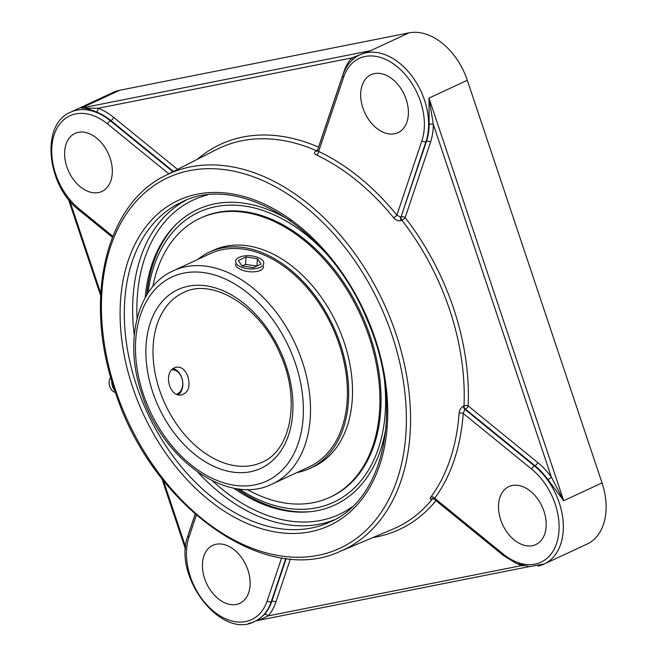 <?xml version="1.0" encoding="UTF-8"?>
<svg xmlns="http://www.w3.org/2000/svg" width="657" height="657" viewBox="0 0 657 657"><rect width="100%" height="100%" fill="white"/><g stroke="black" fill="none" stroke-linecap="round" stroke-linejoin="round"><path stroke-width="0.99" d="M518.233 564.191A61.758 41.958 -114.9 0 0 521.576 565.603A2.989 1.799 110.8 0 0 521.559 565.283M256.23 620.758L260.583 619.477L268.064 615.913L521.576 565.603L523.498 565.784M429.111 124.46A58.769 39.929 65.1 0 1 426.459 141.37L401.074 216.859A2.989 1.979 -116.1 0 0 401.887 220.226A2.989 0.706 142.1 0 0 405.164 217.639L430.54 142.158A61.758 41.958 -114.9 0 0 433.333 124.378L428.996 98.09L429.111 124.46A2.989 1.257 -179.6 0 1 433.333 124.378L551.346 477.072A2.989 0.608 -36 0 1 547.93 479.569L563.714 500.716L551.346 477.072A61.758 41.958 -114.9 0 0 537.746 462.553L468.154 405.911A2.989 1.339 2.6 0 0 463.99 405.837L463.481 406.059C460.951 407.521 459.481 409.927 459.062 413.269A209.172 142.117 65.1 0 1 430.935 496.93A2.989 2.061 -143.6 0 1 434.696 498.277L433.94 498.975L432.372 498.441L432.889 498.261A2.989 1.996 -113.2 0 0 432.84 498.285M432.593 498.433A2.989 1.996 -113.2 0 0 432.331 498.696L432.84 498.474A2.989 2.078 -141.4 0 1 432.856 498.466A2.989 1.996 -113.2 0 0 432.84 498.474A209.345 142.24 65.1 0 1 392.976 529.099L340.022 551.42A207.275 140.836 -114.9 0 0 396.114 334.208A207.275 140.836 -114.9 0 0 165.416 175.567L165.416 175.567C105.169 204.343 83.225 299.879 114.811 390.398C150.437 504.863 264.213 587.202 340.022 551.42M286.214 558.458L271.768 601.426A2.989 1.782 18.6 0 1 275.858 602.214A61.758 41.958 -114.9 0 1 268.064 615.913A2.989 2.111 42.2 0 0 264.352 614.467L258.628 619.551L254.817 621.415A58.769 39.929 -114.9 0 0 271.275 601.656L285.811 558.409M430.54 142.158A2.989 1.782 -161.4 0 0 426.459 141.37L425.958 141.6A58.769 39.929 -114.9 0 0 411.66 75.752A58.769 39.929 -114.9 0 0 359.987 54.761L370.712 50.655L351.717 57.956L98.205 108.265A2.989 1.799 -69.2 0 1 96.201 111.904A58.769 39.929 65.1 0 1 110.869 120.56A2.989 1.281 129.1 0 0 113.628 117.357A61.758 41.958 -114.9 0 0 98.205 108.265L81.312 108.085C84.95 107.912 89.91 109.185 96.201 111.904M344.12 71.827A2.989 1.782 -161.4 0 0 343.923 71.654A61.758 41.958 -114.9 0 1 351.717 57.956A2.989 2.111 -137.8 0 1 352.349 59.918M537.976 566.014A58.769 39.929 -114.9 0 0 544.226 563.985L587.021 544.103A58.769 39.929 -114.9 0 0 602.034 482.911L467.316 80.285A58.769 39.929 -114.9 0 0 409.032 32.85L370.712 50.655L81.312 108.085L119.631 90.28L409.032 32.85M119.631 90.28A58.769 39.929 -114.9 0 0 113.382 92.309L70.586 112.191C40.233 124.313 46.746 185.841 79.193 210.24A2.989 1.281 129.1 0 1 79.086 208.844A55.771 37.892 65.1 0 1 54.235 134.578A55.771 37.892 65.1 0 1 107.617 123.984L168.841 173.818M233.695 488.102A162.928 110.696 -114.9 0 0 308.889 511.836A162.928 110.696 -114.9 0 0 317.553 510.604A162.928 110.696 -114.9 0 0 386.185 425.917M291.1 221.237A162.928 110.696 -114.9 0 0 175.583 224.891A162.928 110.696 -114.9 0 0 145.23 297.654M317.955 149.164A2.989 1.741 -66.5 0 1 316.485 150.716L315.984 150.962C313.824 152.301 314.005 153.648 316.526 155.011A209.172 142.117 65.1 0 1 393.658 217.779C396.081 220.448 398.651 221.343 401.378 220.473L401.887 220.226A209.345 142.24 65.1 0 1 449.626 309.718A209.345 142.24 65.1 0 1 463.99 405.837A2.989 1.996 -113.2 0 0 465.402 409.114L534.995 465.747A58.769 39.929 65.1 0 1 547.93 479.569M430.935 496.93C429.547 498.959 430.007 499.55 432.331 498.696M463.481 406.059A2.989 1.996 -113.2 0 0 464.885 409.327L463.226 413.417A2.989 1.388 4 0 0 459.062 413.269M393.658 217.779A2.989 0.764 140.9 0 0 396.885 215.135L400.573 217.106A2.989 1.979 -116.1 0 0 401.378 220.473M317.364 150.995L318.653 151.463A2.989 1.7 -64.8 0 1 316.526 155.011M315.984 150.962A2.989 1.979 -116.1 0 0 317.224 151.061M110.105 158.148A31.971 21.722 65.1 0 1 101.942 191.433A31.971 21.722 65.1 0 1 66.833 166.738A31.971 21.722 65.1 0 1 75.005 133.445A31.971 21.722 65.1 0 1 110.105 158.148M216.219 544.234A31.971 21.722 65.1 0 1 247.024 567.591A31.971 21.722 65.1 0 1 239.756 603.331A31.971 21.722 65.1 0 1 236.364 604.432A31.971 21.722 65.1 0 1 205.551 581.084A31.971 21.722 65.1 0 1 212.819 545.343A31.971 21.722 65.1 0 1 216.219 544.234M394.611 133.79A31.971 21.722 65.1 0 1 363.797 110.433A31.971 21.722 65.1 0 1 371.065 74.693A31.971 21.722 65.1 0 1 374.465 73.592A31.971 21.722 65.1 0 1 405.27 96.949A31.971 21.722 65.1 0 1 398.002 132.681A31.971 21.722 65.1 0 1 394.611 133.79M500.716 519.876A31.971 21.722 65.1 0 1 508.888 486.591A31.971 21.722 65.1 0 1 543.988 511.294A31.971 21.722 65.1 0 1 535.825 544.579A31.971 21.722 65.1 0 1 500.716 519.876M111.747 380.69A11.539 8.352 78.8 0 0 112.544 386.48A11.539 8.352 78.8 0 0 115.016 391.005M110.762 377.29A8.779 6.356 78.8 0 0 109.752 386.546A8.779 6.356 78.8 0 0 114.499 392.155L115.55 392.566M187.927 376.757C190.481 386.25 188.502 392.27 181.989 394.808C169.292 398.208 162.887 372.1 174.828 367.69L176.503 367.14C181.611 366.688 185.422 369.891 187.927 376.757M263.547 266.323C263.646 272.598 248.272 273.542 240.133 269.198C236.939 267.637 235.37 265.986 235.42 264.229M236.668 488.619A163.642 111.189 -114.9 0 0 310.966 511.631M177.078 223.437A163.642 111.189 -114.9 0 0 146.749 295.059M148.039 293.022A159.93 108.66 65.1 0 1 324.361 251.541M384.485 380.953A159.93 108.66 65.1 0 1 239.058 488.939M272.302 483.995L309.209 466.848A117.537 79.858 -114.9 0 0 330.652 323.54A117.537 79.858 -114.9 0 0 210.174 253.659L173.259 270.807C136.828 286.772 123.705 342.157 141.871 394.11C162.246 459.563 227.995 506.555 272.302 483.995A117.537 79.858 -114.9 0 0 302.319 361.621A117.537 79.858 -114.9 0 0 173.259 270.807M296.816 472.605A119.245 81.016 -114.9 0 0 309.932 468.4A119.245 81.016 -114.9 0 0 331.686 323.006A119.245 81.016 -114.9 0 0 209.452 252.107A119.245 81.016 -114.9 0 0 197.773 259.416M247.098 489.424A153.861 104.537 -114.9 0 0 329.913 497.283L331.046 496.758A153.861 104.537 -114.9 0 0 359.116 309.16A153.861 104.537 -114.9 0 0 201.395 217.681L200.262 218.206A153.861 104.537 -114.9 0 0 152.851 286.567M329.913 497.283A153.861 104.537 -114.9 0 0 357.983 309.685A153.861 104.537 -114.9 0 0 200.262 218.206M309.932 468.4L313.759 466.618A119.245 81.016 -114.9 0 0 335.513 321.232A119.245 81.016 -114.9 0 0 213.279 250.333L209.452 252.107M178.367 394.717A14.101 10.208 78.8 0 0 181.004 391.638A14.101 10.208 78.8 0 0 181.841 377.939A14.101 10.208 78.8 0 0 173.276 368.634M171.978 369.801A12.417 8.993 -101.2 0 1 182.441 380.469A12.417 8.993 -101.2 0 1 176.618 394.126M254.095 268.836A14.101 6.57 -175.8 0 1 235.641 261.289A14.101 6.57 -175.8 0 1 245.316 255.819A14.101 6.57 -175.8 0 1 263.769 263.375A14.101 6.57 -175.8 0 1 254.095 268.836M261.092 264.106L253.339 267.711L241.948 265.937L238.319 260.558L246.071 256.953L257.462 258.727L261.092 264.106M257.462 258.727L256.92 266.044M256.747 266.126L245.521 264.377L242.113 265.962M246.071 256.953L245.521 264.377M185.685 547.182L163.379 480.538M100.751 293.359L69.847 201.001M195.145 514.144L189.241 531.71A61.758 41.958 -114.9 0 0 188.411 534.428M372.987 537.525A212.334 144.269 -114.9 0 0 435.961 500.618M281.656 557.826L267.185 600.876A2.989 1.782 18.6 0 0 271.275 601.656L271.768 601.426A58.769 39.929 65.1 0 1 264.352 614.467M275.858 602.214L290.427 558.885M248.576 623.444A58.769 39.929 -114.9 0 0 254.817 621.415C220.662 640.041 172.077 575.483 188.107 535.324A2.989 1.782 18.6 0 0 188.953 537.204L196.353 515.195M537.746 462.553A2.989 1.281 -50.9 0 1 534.995 465.747L534.494 465.985L464.885 409.327L465.402 409.114A2.989 1.281 -50.9 0 0 468.154 405.911A212.334 144.269 -114.9 0 0 405.164 217.639A2.989 1.782 -161.4 0 0 401.074 216.859L425.958 141.6A2.989 1.782 -161.4 0 1 421.868 140.82L396.885 215.135A212.162 144.154 -114.9 0 0 318.653 151.463L343.644 77.148A2.989 1.782 -161.4 0 1 342.798 75.268L317.462 150.634M602.034 482.911L563.714 500.716L428.996 98.09L467.316 80.285M172.955 171.723L110.376 120.789L110.869 120.56L173.44 171.477M177.554 169.383L113.628 117.357M343.923 71.654L318.546 147.143A212.334 144.269 -114.9 0 0 197.297 159.339M165.416 175.567L216.621 149.492A209.345 142.24 65.1 0 1 316.485 150.716A2.989 1.979 -116.1 0 0 317.347 150.888M137.075 318.53A173.308 117.751 65.1 0 1 207.3 195.03M352.168 506.859A173.308 117.751 65.1 0 1 212.49 480.867M185.824 200.319A176.298 119.788 -114.9 0 0 134.258 335.267M197.888 472.227A176.298 119.788 -114.9 0 0 334.273 519.859M330.175 521.904A176.298 119.788 65.1 0 1 136.59 385.692A176.298 119.788 65.1 0 1 181.619 202.126C239.247 172.101 330.8 229.252 367.247 320.016C404.326 403.612 386.16 498.523 330.175 521.904M132.574 387.014A179.295 121.816 -114.9 0 0 363.485 497.086A179.295 121.816 -114.9 0 0 265.658 204.713A179.295 121.816 -114.9 0 0 132.574 387.014M115.657 390.373A204.286 138.799 65.1 0 1 267.3 182.654A204.286 138.799 65.1 0 1 378.76 515.786A204.286 138.799 65.1 0 1 115.657 390.373M112.807 236.29L79.086 208.844M70.586 112.191A58.769 39.929 -114.9 0 1 110.376 120.789A2.989 1.281 129.1 0 0 107.617 123.984M267.185 600.876A55.771 37.892 65.1 0 1 213.804 611.47A55.771 37.892 65.1 0 1 188.953 537.204M343.644 77.148A55.771 37.892 65.1 0 1 397.025 66.554A55.771 37.892 65.1 0 1 421.868 140.82M531.735 469.18A2.989 1.281 -50.9 0 1 534.494 465.985A58.769 39.929 -114.9 0 1 562.992 520.089A58.769 39.929 -114.9 0 1 544.226 563.985L529.509 566.663L516.205 563.369L503.311 555.436A2.989 1.281 -50.9 0 1 503.205 554.04L434.696 498.277A212.162 144.154 -114.9 0 0 463.226 413.417L531.735 469.18A55.771 37.892 65.1 0 1 556.586 543.446A55.771 37.892 65.1 0 1 503.205 554.04M262.168 462.191A93.491 63.524 65.1 0 1 159.511 389.954A93.491 63.524 65.1 0 1 183.393 292.611C212.039 277.32 260.082 306.063 280.046 353.795C300.939 398.963 291.1 450.505 262.168 462.191M143.3 394.069A112.487 76.426 65.1 0 1 226.796 279.693A112.487 76.426 65.1 0 1 288.168 463.128A112.487 76.426 65.1 0 1 143.3 394.069M152.736 392.196A98.542 66.957 -114.9 0 0 279.644 452.689A98.542 66.957 -114.9 0 0 225.877 291.995A98.542 66.957 -114.9 0 0 152.736 392.196M185.529 549.285L161.893 478.641M100.644 295.584L68.402 199.227M529.09 566.63L256.148 620.799M112.413 237.276L79.193 210.24M188.107 535.324L195.211 514.201M359.987 54.761C351.865 58.695 346.132 65.528 342.798 75.268M503.311 555.436L433.94 498.975"/></g></svg>
